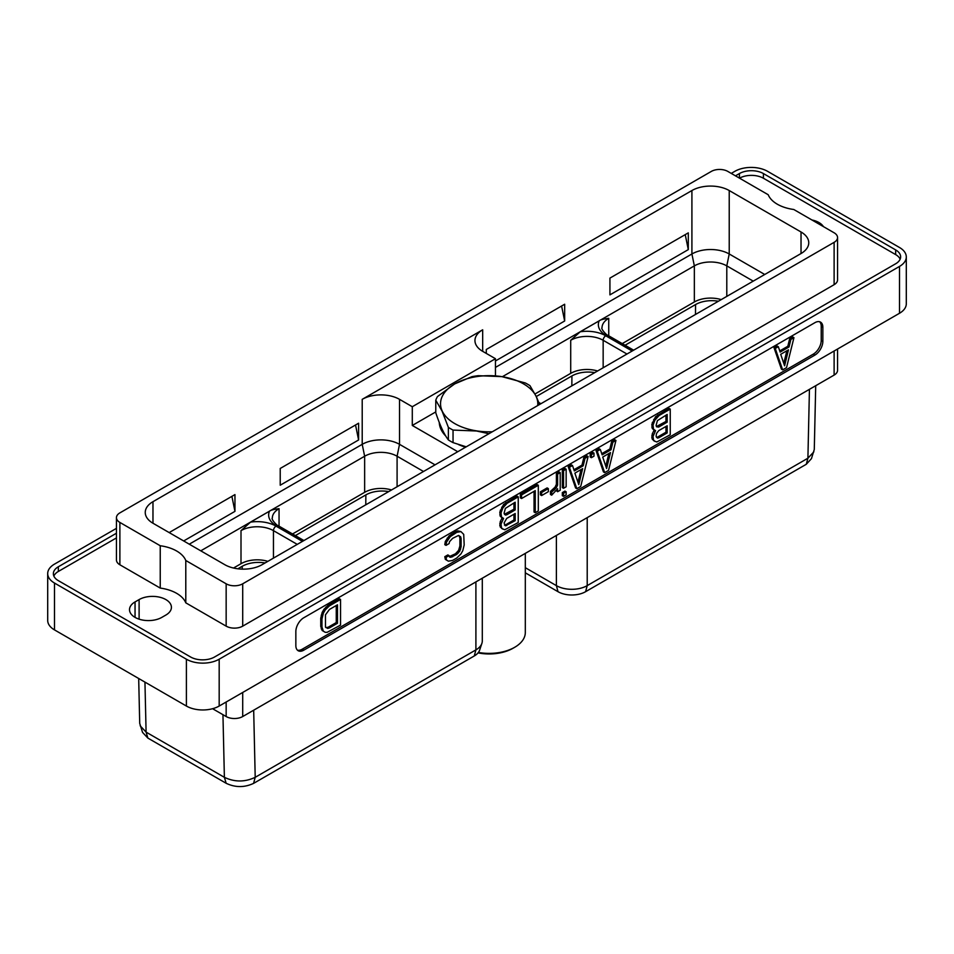 <?xml version="1.0" encoding="UTF-8"?>
<svg xmlns="http://www.w3.org/2000/svg" width="954" height="954" viewBox="0 0 954 954"><rect width="100%" height="100%" fill="white"/><g stroke="black" fill="none" stroke-linecap="round" stroke-linejoin="round"><path stroke-width="1.43" d="M602.153 454.855L600.328 449.453L597.252 451.23L604.657 472.624L608.545 470.382L615.95 440.438L612.873 442.215L611.049 449.728L602.153 454.855M604.657 472.624L603.441 471.92L596.035 450.538L599.112 448.75L600.328 449.453M297.421 650.151A11.245 6.487 120 0 0 302.168 649.233L813.273 354.149A11.245 6.487 120 0 0 821.227 340.375L821.227 326.328A11.245 6.487 120 0 0 819.653 321.748M654.146 430.206L652.297 433.76L651.82 437.91L653.693 440.7L656.781 441.988L670.245 434.762L670.245 409.087L659.119 415.515L654.909 420.154L653.037 425.102L653.514 429.252L655.577 430.659L653.037 436.407L653.514 440.021L654.909 441.404M670.245 409.087L669.028 408.384L655.565 416.707L651.82 424.399L652.297 428.549L654.921 430.648M459.029 535.599L459.9 537.949L459.9 545.974L458.576 550.398L455.475 553.749L449.394 556.54M449.084 555.622L447.855 554.918L444.802 556.671L445.315 559.354L448.404 561.19L452.59 560.415L456.739 558.03L460.925 553.964L462.785 550.685L464.181 544.949L463.716 534.371L460.925 531.593L456.739 532.356L450.276 536.637L446.532 542.111L446.031 545.378L449.084 543.613L449.549 541.657L452.637 538.33L458.48 535.48L460.675 536.804L461.116 538.652L461.116 546.678L459.792 551.102L456.704 554.441L450.848 557.291L449.549 557.029L449.084 555.622L446.031 557.374L446.532 560.058L448.404 561.19M460.925 531.593L457.837 530.865L455.523 531.652L449.06 535.933L445.315 541.419L444.802 544.674L446.031 545.378M787.825 346.266L789.041 346.958L780.145 352.098L778.321 346.696L777.105 345.992L774.028 347.769L781.433 369.162L782.65 369.866L786.537 367.624L793.943 337.668L792.726 336.965L789.65 338.753L787.825 346.266L779.752 350.917M340.542 599.446L339.326 598.742L328.2 605.17L324.002 609.236L322.142 612.504L320.747 618.252L320.747 626.349L322.142 630.487L325.231 632.311L327.091 632.335L340.542 625.109L340.542 599.446L329.416 605.873L325.231 609.94L323.358 613.207L321.963 618.943L321.963 627.052L323.358 631.19L325.231 632.311M615.95 440.438L614.734 439.734L611.657 441.511L609.833 449.024L601.759 453.687M593.984 453.114L592.768 452.423L590.168 453.925L590.168 456.99L591.385 457.693L593.984 456.179L593.984 453.114L591.385 454.629L591.385 457.693M581.988 465.099L583.204 465.802L574.32 470.93L572.495 465.528L571.279 464.825L568.19 466.601L575.608 487.995L576.824 488.698L580.712 486.457L588.117 456.513L586.901 455.809L583.824 457.586L581.988 465.099L573.926 469.762M566.151 469.189L564.935 468.486L562.323 469.988L562.323 487.589L563.54 488.293L566.151 486.79L566.151 469.189L563.54 470.692L563.54 488.293M566.151 491.799L564.935 491.095L562.323 492.598L562.323 495.663L563.54 496.366L566.151 494.864L566.151 491.799L563.54 493.301L563.54 496.366M560.213 472.612L558.996 471.908L556.397 473.422L556.397 484.31L555.073 487.136L550.458 491.405L550.458 494.482L551.674 495.186L557.613 488.758L557.613 491.715L560.213 490.213L560.213 472.612L557.613 474.126L557.613 485.014L556.301 487.84L551.674 492.109L551.674 495.186M556.397 490.678L557.613 491.715M548.347 488.615L547.131 487.911L540.417 491.787L540.417 494.852L541.633 495.555L548.347 491.68L548.347 488.615L541.633 492.491L541.633 495.555M538.306 485.264L537.09 484.56L520.347 494.232L520.347 497.833L521.564 498.537L535.254 490.63L535.254 512.703L538.306 510.927L538.306 485.264L521.564 494.935L521.564 498.537M534.037 491.334L534.037 512L535.254 512.703M502.138 517.974L500.278 521.528L499.813 525.678L501.673 528.468L504.773 529.744L518.237 522.518L518.237 496.855L507.099 503.283L502.889 507.922L501.029 512.87L501.494 517.02L503.569 518.427L501.029 524.163L501.494 527.777L502.889 529.172M518.237 496.855L517.02 496.152L503.545 504.475L499.813 512.167L500.278 516.317L502.901 518.416M814.895 355.091A11.245 6.487 120 0 0 822.849 341.317L822.849 327.27A11.245 6.487 120 0 0 820.523 322.118A11.245 6.487 120 0 0 814.895 322.679L303.789 617.751A11.245 6.487 120 0 0 295.847 631.524L295.847 645.584A11.245 6.487 120 0 0 298.173 650.723A11.245 6.487 120 0 0 303.789 650.175L814.895 355.091L813.273 354.149M116.448 528.349L54.485 564.124A23.17 13.38 0 0 0 47.7 573.592A23.17 13.38 0 0 0 54.485 583.049L186.4 659.214A23.17 13.38 0 0 0 219.181 659.214L899.515 266.416A23.17 13.38 0 0 0 906.3 256.96A23.17 13.38 0 0 0 899.515 247.503L767.6 171.338A23.17 13.38 0 0 0 734.818 171.338L731.253 173.401M219.181 659.214L219.181 706.043L899.515 313.258A23.17 13.38 180 0 0 906.3 303.801L906.3 256.96M219.181 706.043A23.17 13.38 180 0 1 186.4 706.043L54.485 629.89A23.17 13.38 180 0 1 47.7 620.422L47.7 573.592M116.448 533.226L58.337 566.771A16.981 9.802 0 0 0 53.364 573.7A16.981 9.802 0 0 0 58.337 580.64L190.585 656.984A16.981 9.802 0 0 0 214.59 656.984L895.663 263.769A16.981 9.802 0 0 0 900.636 256.841A16.981 9.802 0 0 0 895.663 249.912L763.415 173.568A16.981 9.802 0 0 0 739.41 173.568L735.474 175.834M116.448 537.913L58.337 571.458A16.981 9.802 0 0 0 53.865 576.049M900.135 259.19A16.981 9.802 0 0 0 895.663 254.599L763.415 178.243A16.981 9.802 0 0 0 739.529 178.171M139.105 599.589A18.925 10.935 180 0 1 159.735 597.216A18.925 10.935 180 0 1 171.422 607.316A18.925 10.935 180 0 1 165.877 615.044L161.822 617.381A18.925 10.935 180 0 1 141.192 619.754A18.925 10.935 180 0 1 129.505 609.654A18.925 10.935 180 0 1 135.051 601.926L139.105 599.589L139.105 619.158M811.902 219.969A18.925 10.935 180 0 1 823.409 226.599M160.236 588.081L119.882 564.78A11.698 6.761 180 0 1 116.448 560.01L116.448 517.664A11.698 6.761 180 0 1 119.882 512.882L711.29 171.434A11.698 6.761 180 0 1 727.842 171.434L768.208 194.735A34.189 19.736 0 0 0 793.764 209.486L834.118 232.788A11.698 6.761 180 0 1 837.552 237.57A11.698 6.761 180 0 1 834.118 242.34L834.118 284.686L242.71 626.146A11.698 6.761 180 0 1 226.158 626.146L185.791 602.833A34.189 19.736 0 0 0 160.236 588.081L160.236 545.748A34.189 19.736 0 0 1 185.791 560.499L226.158 583.8L226.158 626.146M837.552 237.57L837.552 279.916A11.698 6.761 180 0 1 834.118 284.686M837.552 349.033L837.552 370.307A11.698 6.761 180 0 1 834.118 375.089L242.71 716.537A11.698 6.761 180 0 1 226.158 716.537L212.587 708.715M482.295 578.219L482.295 640.993A21.799 12.581 180 0 1 481.889 643.378A21.799 12.581 180 0 1 475.903 649.889L255.207 777.307C244.928 782.185 234.648 782.185 224.381 777.319L226.158 783.282L147.87 738.086L142.563 732.422L139.713 723.382L138.688 678.497M481.889 643.378L479.635 650.127A19.497 11.257 180 0 1 474.281 655.958L253.585 783.377C244.403 787.658 235.256 787.622 226.158 783.282M147.87 738.086L146.093 732.123L140.166 725.791M144.948 682.122L146.093 732.123L224.381 777.319L222.95 714.689M253.681 710.205L255.207 777.307L253.585 783.377M265.069 562.967A22.944 13.249 0 0 0 242.221 566.282L237.844 568.811M267.883 561.346A22.944 13.249 0 0 0 241.004 563.707L233.503 568.035M297.266 544.388L273.452 530.639A22.944 13.249 0 0 0 241.004 530.639L250.544 522.136L269.505 511.177C270.495 510.199 273.667 509.364 279.045 508.673A22.944 13.249 0 0 0 272.331 518.034C270.805 518.976 277.268 526.071 278.294 525.726A3.673 2.123 120 0 0 276.457 525.904L302.859 541.156M423.516 471.491L397.091 456.227A22.944 13.249 0 0 0 364.643 456.227L200.781 550.828M391.522 489.962A22.944 13.249 0 0 0 364.643 492.324L292.532 533.954M388.707 491.584A22.944 13.249 0 0 0 365.859 494.899L295.382 535.588M435.036 464.836L399.523 444.337A26.39 15.24 0 0 0 362.21 444.337L189.262 544.185M764.738 274.49L729.226 253.979A26.39 15.24 0 0 0 691.912 253.979L495.46 367.409M482.676 329.798L482.676 351.334A26.39 15.24 0 0 1 474.949 340.566A26.39 15.24 0 0 1 482.676 329.798L362.21 399.344L362.21 444.337L364.643 456.227L364.643 492.324M691.912 190.538L152.974 501.685A26.39 15.24 0 0 0 145.246 512.465A26.39 15.24 0 0 0 152.974 523.233L224.774 564.685A26.39 15.24 0 0 0 262.088 564.685L801.026 253.537A26.39 15.24 0 0 0 808.754 242.769A26.39 15.24 0 0 0 801.026 231.989L729.226 190.538A26.39 15.24 0 0 0 691.912 190.538L691.912 253.979L694.345 265.88L502.376 376.711M231.894 496.366L234.958 511.356L183.681 540.954M234.958 511.356L234.958 494.589L169.168 532.582M280.226 485.216L280.226 468.462L358.597 423.218L358.597 439.973L280.226 485.216M486.29 353.421L486.29 349.486L564.661 304.243L564.661 320.997L495.46 360.958M609.928 294.869L609.928 278.103L688.299 232.859L688.299 249.614L609.928 294.869M608.747 335.808L608.747 318.314C603.369 319.018 600.197 319.852 599.207 320.83L580.247 331.777L570.707 340.28L570.707 373.36A22.944 13.249 180 0 1 597.586 370.987M535.027 393.954L570.707 373.36M622.235 343.595L694.345 301.977A22.944 13.249 180 0 1 721.224 299.604M625.085 345.241L695.561 304.553A22.944 13.249 180 0 1 718.41 301.237M539.594 404.472L536.267 396.53L571.923 375.936A22.944 13.249 180 0 1 594.771 372.62M815.706 385.714L814.287 449.477L811.449 458.635L806.285 464.276L585.589 591.695A19.497 11.257 180 0 1 558.007 591.695L525.308 572.817M813.857 451.826L807.907 458.218L587.211 585.625A21.799 12.581 180 0 1 556.385 585.625L558.007 591.695M525.308 567.69L556.385 585.625L556.385 535.444M809.433 389.339L807.907 458.218L806.285 464.276M753.219 281.132L726.793 265.88A22.944 13.249 0 0 0 694.345 265.88L694.345 301.977M242.71 626.146L242.71 583.8L834.118 242.34M242.71 583.8A11.698 6.761 180 0 1 226.158 583.8M116.448 517.664A11.698 6.761 180 0 0 119.882 522.434L160.236 545.748M185.791 602.833L185.791 560.499M457.777 451.719L412.295 425.46L412.295 406.726L399.523 399.344A26.39 15.24 0 0 0 362.21 399.344M412.295 406.726L495.46 358.716L495.46 375.84M482.676 351.334L495.46 358.716M412.295 425.46L435.775 411.913M540.93 403.709L538.819 402.493M355.532 424.983L358.597 439.973M561.596 306.019L564.661 320.997M685.234 234.636L688.299 249.614M653.705 430.731L654.921 431.435M652.297 428.549L653.514 429.252M651.82 427.153L653.037 427.857M651.82 424.399L653.037 425.102M652.297 422.455L653.514 423.159M653.693 419.45L654.909 420.154M655.565 416.707L656.781 417.411M657.902 414.811L659.119 415.515M652.297 439.317L653.514 440.021M651.82 437.91L653.037 438.613M651.82 435.704L653.037 436.407M652.297 433.76L653.514 434.464M667.18 432.925L658.701 437.814L657.389 438.065L656.102 436.252L656.531 433.438L658.701 430.659L667.18 425.758L667.18 432.925L665.964 432.222L657.485 437.123L658.701 437.814M656.102 425.484L657.389 420.631L667.18 414.465L667.18 422.157L658.701 427.058L656.531 426.784L656.102 425.484M657.485 437.123L656.459 437.302M665.964 426.462L665.964 432.222M665.964 415.169L665.964 421.453L656.459 426.545M665.964 421.453L667.18 422.157M657.485 426.355L658.701 427.058M445.315 541.419L446.532 542.111M447.187 538.116L448.404 538.819M449.06 535.933L450.276 536.637M451.373 534.049L452.59 534.753M455.523 531.652L456.739 532.356M457.837 530.865L459.053 531.569M445.315 559.354L446.532 560.058M444.802 556.671L446.031 557.374M449.632 556.599L450.848 557.291M451.409 556.087L452.637 556.79M455.475 553.749L456.704 554.441M457.264 552.187L458.48 552.891M458.576 550.398L459.792 551.102M459.458 548.335L460.675 549.039M459.9 545.974L461.116 546.678M459.9 537.949L461.116 538.652M459.458 536.1L460.675 536.804M774.028 347.769L775.244 348.472L782.65 369.866M778.321 346.696L775.244 348.472M789.65 338.753L790.866 339.457L789.041 346.958M793.943 337.668L790.866 339.457M784.593 365.799L780.706 354.304L788.481 349.82L784.593 365.799M786.859 350.75L783.783 363.402M322.142 630.487L323.358 631.19M321.212 628.817L322.428 629.521M320.747 626.349L321.963 627.052M320.747 618.252L321.963 618.943M321.212 615.247L322.428 615.95M322.142 612.504L323.358 613.207M324.002 609.236L325.231 609.94M325.874 607.054L327.091 607.758M328.2 605.17L329.416 605.873M337.477 623.272L329.452 627.911L327.675 628.412L325.469 627.088L325.469 614.865L329.452 609.451L337.477 604.812L337.477 623.272L336.261 622.568L328.236 627.207L329.452 627.911M328.236 627.207L325.898 627.601M336.261 605.516L336.261 622.568M326.459 627.708L327.675 628.412M596.035 450.538L597.252 451.23M606.601 468.557L602.713 457.061L610.488 452.578L606.601 468.557M609.833 449.024L611.049 449.728M611.657 441.511L612.873 442.215M608.867 453.508L605.79 466.172M590.168 453.925L591.385 454.629M568.19 466.601L569.407 467.305L576.824 488.698M572.495 465.528L569.407 467.305M583.824 457.586L585.04 458.29L583.204 465.802M588.117 456.513L585.04 458.29M578.768 484.632L574.88 473.136L582.644 468.652L578.768 484.632M581.034 469.583L577.957 482.247M562.323 469.988L563.54 470.692M562.323 492.598L563.54 493.301M556.397 473.422L557.613 474.126M556.397 484.31L557.613 485.014M550.458 491.405L551.674 492.109M553.308 489.199L554.524 489.903M555.073 487.136L556.301 487.84M540.417 491.787L541.633 492.491M520.347 494.232L521.564 494.935M501.685 518.499L502.901 519.203M500.278 516.317L501.494 517.02M499.813 514.91L501.029 515.613M499.813 512.167L501.029 512.87M500.278 510.223L501.494 510.927M501.673 507.218L502.889 507.922M503.545 504.475L504.773 505.179M505.882 502.579L507.099 503.283M500.278 527.073L501.494 527.777M499.813 525.678L501.029 526.381M499.813 523.472L501.029 524.163M500.278 521.528L501.494 522.22M515.172 520.681L505.381 525.821L504.082 522.995L506.693 518.427L515.172 513.526L515.172 520.681L513.956 519.99L505.477 524.879L506.693 525.582M504.082 513.252L505.381 508.387L515.172 502.221L515.172 509.925L506.693 514.826L505.381 515.065L504.082 513.252M505.477 524.879L504.439 525.07M513.956 514.23L513.956 519.99M513.956 502.925L513.956 509.221L504.439 514.313M513.956 509.221L515.172 509.925M505.477 514.123L506.693 514.826M525.308 553.38L525.308 632.526A36.145 20.869 180 0 1 514.719 647.277L514.719 647.277A36.145 20.869 0 0 1 478.407 652.441M536.267 396.53L529.971 385.654A54.497 31.458 180 0 0 525.296 382.959L501.792 376.615L478.276 375.685A54.497 31.458 180 0 0 471.896 376.675L454.688 383.902L437.481 396.542A54.497 31.458 180 0 0 435.775 400.227L442.072 411.102L448.368 427.368L448.368 439.925A54.497 31.458 0 0 0 453.043 442.62L453.043 430.075A54.497 31.458 180 0 1 448.368 427.368M492.312 431.768A48.63 28.083 0 0 1 476.583 430.874A48.63 28.083 0 0 1 442.191 411.019A48.63 28.083 0 0 1 454.784 383.902A48.63 28.083 180 0 1 501.756 376.627A48.63 28.083 0 0 1 536.148 396.482A48.63 28.083 0 0 1 537.698 405.569M466.244 446.83L453.043 442.62M448.368 439.925C444.17 434.464 439.973 425.424 435.775 412.784L435.775 400.227M453.043 430.075L476.547 431.005L488.961 433.712M513.025 648.255L514.719 647.277L513.025 648.255A33.748 19.485 0 0 1 478.061 652.882M822.849 341.317L821.227 340.375M899.515 266.416L899.515 313.258M186.4 659.214L186.4 706.043M54.485 583.049L54.485 629.89M58.337 566.771L58.337 571.458M739.41 173.568L739.41 178.112M763.415 173.568L763.415 178.243M895.663 249.912L895.663 254.599M135.051 617.381L135.051 601.926M226.158 716.537L226.158 702.025M242.71 716.537L242.71 692.461M834.118 375.089L834.118 351.012M474.281 655.958L475.903 649.889L475.903 581.904M242.221 566.282L242.197 569.133M302.454 541.383L276.052 526.143A26.617 15.371 0 0 0 250.544 522.136M273.452 558.126L273.452 530.639A3.673 2.123 -60 0 1 276.052 526.143M241.004 530.639L241.004 563.707M269.505 511.177A26.617 15.371 0 0 0 276.457 525.904M279.045 508.673L279.045 526.167M365.859 494.899L365.776 504.833M399.523 399.344L399.523 444.337L397.091 456.227L397.091 486.743M152.974 501.685L152.974 523.233M632.156 351.036L605.754 335.784A26.617 15.371 0 0 0 580.247 331.777M599.207 320.83A26.617 15.371 0 0 0 606.16 335.558L632.562 350.798M633.635 350.178L607.996 335.379A3.673 2.123 120 0 0 606.16 335.558M608.747 318.314A22.944 13.249 0 0 0 602.034 327.687C600.507 328.629 606.971 335.713 607.996 335.379M626.969 354.029L603.155 340.28A3.673 2.123 -60 0 1 605.754 335.784M570.707 340.28A22.944 13.249 0 0 1 603.155 340.28L603.155 367.779M587.211 517.64L587.211 585.625L585.589 591.695M571.923 375.936L571.84 385.857M695.561 304.553L695.478 314.474M729.226 190.538L729.226 253.979L726.793 265.88L726.793 296.396M119.882 522.434L119.882 564.78M801.026 231.989L801.026 253.537M445.768 436.05A49.906 28.811 180 0 1 439.269 422.479M465.564 447.223A49.906 28.811 180 0 1 458.325 444.481M822.849 327.27L821.227 326.328M303.789 650.175L302.168 649.233M278.294 525.726L303.932 540.536"/></g></svg>
